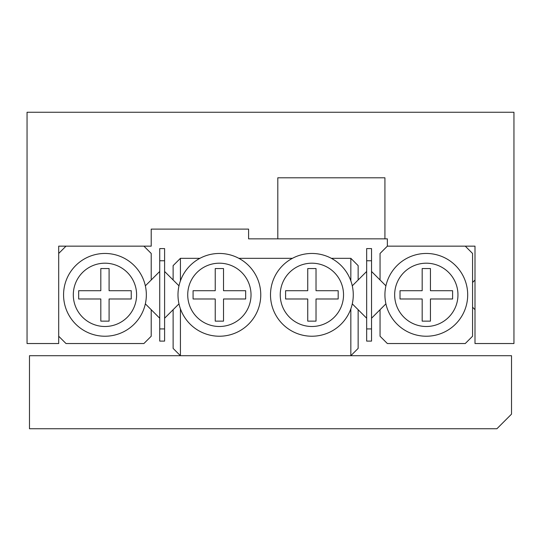 <?xml version="1.0" encoding="UTF-8"?>
<svg xmlns="http://www.w3.org/2000/svg" width="541" height="541" viewBox="0 0 541 541"><rect width="100%" height="100%" fill="white"/><g stroke="black" fill="none" stroke-linecap="round" stroke-linejoin="round"><path stroke-width="0.81" d="M474.998 246.155L387.356 246.155L474.998 246.155L474.998 343.535L513.95 343.535L513.95 112.258L27.05 112.258L27.05 343.535L58.699 343.535L58.699 246.155L151.209 246.155L151.209 229.114L163.382 229.114M248.59 230.331L248.59 229.114L248.59 230.331M371.532 271.46L380.053 279.981L380.053 253.459L387.356 246.155L387.356 238.851L384.922 238.851L384.922 177.793L277.804 177.793L277.804 238.851L248.59 238.851L248.59 229.114L151.209 229.114M384.922 238.851L277.804 238.851M236.417 229.114L248.59 229.114M29.485 355.707L29.485 428.743L496.909 428.743L511.515 414.135L511.515 355.707L29.485 355.707M394.66 294.845A31.648 31.648 0 0 0 426.308 326.494A31.648 31.648 0 0 0 457.957 294.845A31.648 31.648 0 0 0 426.308 263.197A31.648 31.648 0 0 0 394.66 294.845M467.695 294.845A41.387 41.387 0 0 1 426.308 336.231A41.387 41.387 0 0 1 384.922 294.845A41.387 41.387 0 0 1 426.308 253.459A41.387 41.387 0 0 1 467.695 294.845M422.169 290.706L422.169 268.552L430.447 268.552L430.447 290.706L452.601 290.706L452.601 298.984L430.447 298.984L430.447 321.138L422.169 321.138L422.169 298.984L400.015 298.984L400.015 290.706L422.169 290.706M465.26 246.155L472.563 253.459L472.563 336.231L465.26 343.535L387.356 343.535L380.053 336.231L380.053 309.709L371.532 318.23M380.053 279.981L385.916 285.837M385.916 303.853L380.053 309.709M73.306 294.845A31.648 31.648 0 0 0 104.954 326.494A31.648 31.648 0 0 0 136.602 294.845A31.648 31.648 0 0 0 104.954 263.197A31.648 31.648 0 0 0 73.306 294.845M146.341 294.845A41.387 41.387 0 0 1 104.954 336.231A41.387 41.387 0 0 1 63.568 294.845A41.387 41.387 0 0 1 104.954 253.459A41.387 41.387 0 0 1 146.341 294.845M145.346 285.837L151.209 279.981L151.209 253.459L143.906 246.155L66.002 246.155L58.699 253.459L58.699 336.231L66.002 343.535L143.906 343.535L151.209 336.231L151.209 309.709L145.346 303.853M109.093 268.552L100.815 268.552L100.815 290.706L78.661 290.706L78.661 298.984L100.815 298.984L100.815 321.138L109.093 321.138L109.093 298.984L131.247 298.984L131.247 290.706L109.093 290.706L109.093 268.552M343.535 294.845A31.648 31.648 0 0 0 311.887 263.197A31.648 31.648 0 0 0 280.238 294.845A31.648 31.648 0 0 0 311.887 326.494A31.648 31.648 0 0 0 343.535 294.845M270.5 294.845A41.387 41.387 0 0 1 311.887 253.459A41.387 41.387 0 0 1 353.273 294.845A41.387 41.387 0 0 1 311.887 336.231A41.387 41.387 0 0 1 270.5 294.845M251.024 294.845A31.648 31.648 0 0 0 219.375 263.197A31.648 31.648 0 0 0 187.727 294.845A31.648 31.648 0 0 0 219.375 326.494A31.648 31.648 0 0 0 251.024 294.845M177.989 294.845A41.387 41.387 0 0 1 219.375 253.459A41.387 41.387 0 0 1 260.762 294.845A41.387 41.387 0 0 1 219.375 336.231A41.387 41.387 0 0 1 177.989 294.845M350.838 258.327L350.838 280.86A41.387 41.387 0 0 0 331.363 258.327L350.838 258.327L358.142 265.631L358.142 279.981L366.663 271.46M199.9 258.327L180.424 258.327L180.424 280.86M292.411 258.327L238.851 258.327M180.424 308.83L180.424 355.707L350.838 355.707L350.838 308.83M164.599 271.46L173.12 279.981L173.12 265.631L180.424 258.327M173.12 279.981L178.983 285.837M366.663 318.23L358.142 309.709L358.142 348.404L350.838 355.707M358.142 309.709L352.279 303.853M180.424 355.707L173.12 348.404L173.12 309.709L164.599 318.23M178.983 303.853L173.12 309.709M352.279 285.837L358.142 279.981M307.748 298.984L307.748 321.138L316.025 321.138L316.025 298.984L338.179 298.984L338.179 290.706L316.025 290.706L316.025 268.552L307.748 268.552L307.748 290.706L285.594 290.706L285.594 298.984L307.748 298.984M223.514 298.984L245.668 298.984L245.668 290.706L223.514 290.706L223.514 268.552L215.237 268.552L215.237 290.706L193.083 290.706L193.083 298.984L215.237 298.984L215.237 321.138L223.514 321.138L223.514 298.984M371.532 260.762L366.663 260.762L366.663 248.59L371.532 248.59L371.532 341.101L366.663 341.101L366.663 328.928L371.532 328.928M366.663 260.762L366.663 328.928M164.599 260.762L159.73 260.762L159.73 248.59L164.599 248.59L164.599 341.101L159.73 341.101L159.73 328.928L164.599 328.928M159.73 260.762L159.73 328.928M151.209 279.981L159.73 271.46M159.73 318.23L151.209 309.709M472.563 307.214L474.998 309.648M472.563 282.476L474.998 280.042"/></g></svg>
